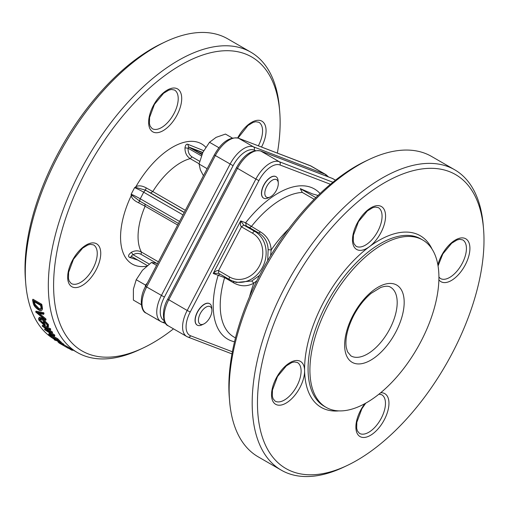 <?xml version="1.0" encoding="UTF-8"?>
<svg xmlns="http://www.w3.org/2000/svg" width="509" height="509" viewBox="0 0 509 509"><rect width="100%" height="100%" fill="white"/><g stroke="black" fill="none" stroke-linecap="round" stroke-linejoin="round"><path stroke-width="0.76" d="M277.38 153.082A169.707 86.683 120 0 0 279.695 111.446L279.396 107.825A173.423 88.585 120 0 0 250.765 52.134A173.423 88.585 120 0 0 87.37 158.083A173.423 88.585 120 0 0 77.444 352.565A173.423 88.585 120 0 0 139.988 349.473L143.271 347.921A169.707 86.683 120 0 0 173.486 328.846M250.765 52.134L227.701 38.83A173.423 88.585 120 0 0 165.158 41.916A173.423 88.585 120 0 0 25.749 283.57A173.423 88.585 120 0 0 51.81 337.658M52.643 338.205A173.423 88.585 120 0 0 54.38 339.261L54.425 339.28M61.08 342.379L63.192 343.779A173.423 88.585 120 0 0 63.81 344.262L63.396 345.045L57.11 340.858L54.8 340.12A173.423 88.585 -60 0 1 54.215 339.675L56.257 340.286L52.013 337.842A173.423 88.585 -60 0 1 51.6 337.467L60.386 342.538A173.423 88.585 120 0 0 60.8 342.907L57.453 340.979L62.779 344.568A173.423 88.585 120 0 0 63.396 345.045M51.6 337.467L52.007 336.678L53.311 337.429M49.704 334.114L49.017 333.713L48.603 334.502A173.423 88.585 -60 0 0 48.998 334.922L53.273 337.391A173.423 88.585 -60 0 0 55.055 339.172L55.958 339.694L56.257 339.115L56.913 339.509M59.858 341.208L60.794 341.749A173.423 88.585 120 0 0 61.214 342.124L60.8 342.907M51.053 333.885A173.423 88.585 120 0 0 52.122 335.132L51.708 335.921L50.811 335.399A173.423 88.585 -60 0 1 49.188 333.484L50.092 334.006A173.423 88.585 120 0 0 51.708 335.921M44.55 329.552L50.098 331.741L42.234 326.084A173.423 88.585 -60 0 1 42.183 326.008L50.009 329.45A173.423 88.585 120 0 0 50.34 330.023L44.614 327.491L52.147 332.911A173.423 88.585 120 0 0 52.198 332.988L46.911 330.895L54.094 335.647A173.423 88.585 120 0 0 54.469 336.131L44.601 329.622A173.423 88.585 -60 0 1 44.55 329.552L44.957 328.763L47.159 329.641M42.183 326.008L42.597 325.219L50.423 328.661A173.423 88.585 120 0 0 50.754 329.234L50.34 330.023M48.495 329.215L52.561 332.123A173.423 88.585 120 0 0 52.612 332.199L52.198 332.988M50.913 332.485L54.508 334.858A173.423 88.585 120 0 0 54.883 335.342L54.469 336.131M42.877 323.107L39.861 318.939M40.16 319.894L39.747 320.683L43.793 324.869A173.423 88.585 -60 0 1 42.667 322.681L43.074 321.892L43.978 322.413A173.423 88.585 120 0 0 45.416 325.175L45.002 325.964L38.824 320.11L38.525 318.424L39.53 317.247L38.525 318.424M48.196 326.504L48.412 324.526L42.12 318.061L39.53 317.247M47.35 325.614L46.879 326.428L47.089 324.774L42.012 319.525L39.53 319.2M35.675 311.922L36.088 311.133L43.787 312.755A173.423 88.585 120 0 0 44.029 313.557L43.615 314.346L37.551 313.048L45.403 319.62A173.423 88.585 120 0 0 45.683 320.339L35.706 312.023A173.423 88.585 -60 0 1 35.675 311.922L43.38 313.544A173.423 88.585 120 0 0 43.615 314.346M39.378 313.449L45.816 318.831A173.423 88.585 120 0 0 46.09 319.55L45.683 320.339M32.551 299.998L32.964 299.216L41.751 304.28A173.423 88.585 120 0 0 42.139 306.176L41.725 306.965L42.069 309.657C41.814 310.954 40.65 311.024 38.563 309.86C35.439 307.811 33.639 305.483 33.155 302.887A173.423 88.585 -60 0 1 32.551 299.998L41.337 305.069A173.423 88.585 120 0 0 41.725 306.965M42.482 308.868L41.916 310.14L42.482 308.868L42.139 306.176M51.969 335.425L57.803 338.784A173.423 88.585 120 0 0 59.973 340.985L59.559 341.774L58.656 341.253A173.423 88.585 -60 0 1 56.881 339.471L54.177 337.912A173.423 88.585 120 0 0 55.958 339.694M63.638 344.593L67.672 346.909A173.423 88.585 120 0 0 68.639 347.482L68.225 348.271L59.438 343.2A173.423 88.585 -60 0 1 58.968 342.926L66.857 347.475A173.423 88.585 -60 0 1 66.062 346.992L67.264 347.698A173.423 88.585 120 0 0 68.225 348.271M270.572 255.772L271.189 249.983C270.654 242.029 267.098 236.011 260.519 231.939L245.618 222.802L240.706 220.919L213.226 273.486L218.603 273.269L218.552 270.623L241.451 226.817L243.792 225.086L240.706 220.919C240.146 223.922 240.394 225.888 241.451 226.817L252.521 233.205A24.776 21.225 110.9 0 1 259.52 265.749A24.776 21.225 110.9 0 1 229.623 277.011L218.552 270.623C217.222 270.209 215.447 271.163 213.226 273.486L224.622 277.634L233.847 282.953C240.63 286.637 247.298 286.713 253.838 283.169L256.93 280.656M197.206 325.124A12.388 6.324 -60 0 1 197.136 325.079A12.388 6.324 -60 0 1 197.842 311.19A12.388 6.324 -60 0 1 209.511 303.618A12.388 6.324 -60 0 1 209.587 303.663M263.598 198.128A12.388 6.324 -60 0 1 263.522 198.09A12.388 6.324 -60 0 1 264.235 184.194A12.388 6.324 -60 0 1 275.903 176.629A12.388 6.324 -60 0 1 275.973 176.674M314.168 199.28L302.276 192.421L300.253 188.623L312.577 193.935L318.03 195.462M288.609 229.025A81.758 41.757 -60 0 0 271.189 249.983L268.148 249.652L267.689 260.633M259.603 275.375L251.758 281L236.284 282.45L232.53 281.019A27.251 23.35 -69.1 0 0 263.363 265.609A27.251 23.35 -69.1 0 0 254.856 231.474L258.661 232.925C264.68 236.66 267.836 242.239 268.148 249.652M249.525 296.785A81.758 41.757 -60 0 1 253.838 283.169L251.758 281M234.528 341.774A86.708 44.289 120 0 1 218.138 275.363L219.888 274.02M229.489 279.556L218.469 273.199M252.521 233.205A2.475 1.266 -60 0 1 254.856 231.474L243.792 225.086L246.318 226.053L245.618 222.802A86.708 44.289 120 0 1 320.053 193.522M278.277 182.916L278.092 180.689A12.388 6.324 120 0 0 276.05 176.712A12.388 6.324 120 0 0 267.047 180.549A12.388 6.324 120 0 0 263.668 198.173A12.388 6.324 120 0 0 268.135 197.95L270.152 196.996A10.11 5.16 -60 0 1 264.826 193.789A10.11 5.16 -60 0 1 269.261 182.801A10.11 5.16 -60 0 1 278.277 182.916A10.11 5.16 -60 0 1 270.152 196.996M211.89 309.905L211.706 307.684A12.388 6.324 120 0 0 211.241 305.623A12.388 6.324 120 0 0 209.657 303.708A12.388 6.324 120 0 0 199.248 309.319A12.388 6.324 120 0 0 195.698 323.247A12.388 6.324 120 0 0 197.282 325.162A12.388 6.324 120 0 0 201.749 324.946L203.759 323.991A10.11 5.16 -60 0 1 198.828 322.604A10.11 5.16 -60 0 1 203.708 308.912A10.11 5.16 -60 0 1 211.89 309.905A10.11 5.16 -60 0 1 203.759 323.991M315.834 197.613L300.253 188.623M347.125 465.525L343.842 467.084A173.423 88.585 -60 0 1 281.299 470.17L258.235 456.866A173.423 88.585 -60 0 1 229.604 401.175L229.304 397.554A169.707 86.683 -60 0 1 365.729 161.079L369.012 159.527A173.423 88.585 -60 0 1 431.556 156.435L454.62 169.739A173.423 88.585 -60 0 1 483.251 225.43L483.55 229.05A169.707 86.683 -60 0 1 452.444 352.801A169.707 86.683 -60 0 1 347.125 465.525A169.707 86.683 -60 0 1 258.152 388.087A169.707 86.683 -60 0 1 371.971 190.792A169.707 86.683 -60 0 1 483.55 229.05M229.604 401.175A173.423 88.585 -60 0 1 369.012 159.527M281.299 470.17A173.423 88.585 -60 0 1 291.231 275.687A173.423 88.585 -60 0 1 454.62 169.739M420.943 341.469A96.621 49.354 -60 0 1 326.135 407.372A96.621 49.354 -60 0 1 331.664 299.018A96.621 49.354 -60 0 1 422.699 239.987A96.621 49.354 -60 0 1 420.943 341.469M165.158 41.916L161.875 43.475A169.707 86.683 120 0 0 25.45 279.95L25.749 283.57M202.181 153.871L198.644 152.515M146.255 187.904C142.119 185.664 138.677 185.257 135.922 186.682L136.062 187.509L145.37 190.105L150.632 192.962L152.789 191.543L146.255 187.904L145.37 190.105A9.913 0.694 27.6 0 1 146.038 190.487A2.475 1.266 -60 0 0 143.703 192.217L182.973 214.881M205.782 147.235A69.37 35.433 120 0 0 135.922 186.682L134.586 187.662L136.062 187.509M279.695 111.446A169.707 86.683 120 0 0 168.116 73.181A169.707 86.683 120 0 0 54.291 270.476A169.707 86.683 120 0 0 143.271 347.921M138.505 202.735L139.644 201.055L131.977 195.316L131.195 195.73C131.806 198.389 134.242 200.724 138.505 202.735L145.11 206.234A56.983 29.108 120 0 0 141.394 252.031C138.187 250.358 134.828 250.453 131.328 252.318C128.421 254.627 127.804 256.307 129.471 257.357L131.901 256.67L147.336 265.577M131.977 195.316L131.15 194.228L131.195 195.73A69.37 35.433 -60 0 0 146.554 266.239M232.244 137.971L225.481 134.071L216.09 137.366L209.504 142.285L202.875 152.344L199.051 164.025L200.412 169.981L203.435 175.745M157.555 263.497L151.485 262.44L142.45 270.279L136.221 279.734L133.403 289.106L133.383 300.1L141.311 304.675M201.946 154.424L191.893 148.622L202.684 152.751M203.727 150.677L187.77 144.251L188.597 146.955L202.811 152.484M187.77 144.251C186.364 143.888 185.435 145.09 184.977 147.871L188.107 148.214L188.597 146.955L201.869 154.609M184.977 147.871C184.907 152.694 186.65 156.282 190.22 158.636L199.108 163.764M147.343 265.571L132.009 256.727C131.112 256.103 131.487 255.442 133.123 254.748L131.328 252.318M129.471 257.357L137.869 260.118M140.134 201.335A9.913 0.694 -152.4 0 0 139.644 201.055L140.223 201.392A2.475 1.266 120 0 0 140.312 201.437L178.487 223.457M207.125 168.683L199.051 164.025M219.245 147.419L218.386 148.513M218.8 147.648L209.504 142.285M147.336 283.042L145.523 285.097L145.25 287.051M145.523 285.097L136.221 279.734M156.575 265.374L151.485 262.44M41.127 308.715L40.739 306.055A173.423 88.585 -60 0 1 40.605 305.4L33.626 301.373A173.423 88.585 120 0 0 33.849 302.441L34.663 305.165L38.36 309.097C40.096 310.032 41.019 309.911 41.127 308.715L40.974 309.287M41.751 304.28L41.337 305.069M41.114 308.804L38.773 308.308L38.36 309.097M38.773 308.308L35.076 304.376L34.663 305.165M35.076 304.376L34.256 301.652M34.224 301.716L33.849 302.441M45.816 318.831L45.403 319.62M43.787 312.755L43.38 313.544M42.667 322.681L43.564 323.196A173.423 88.585 120 0 0 45.002 325.964M39.747 320.683L39.524 319.219M47.286 326.11L46.879 326.428L47.789 327.287L48.705 326.135M47.789 327.287L47.999 325.315L41.706 318.85L39.117 318.036M43.978 322.413L43.564 323.196M48.412 324.526L47.999 325.315M42.12 318.061L41.706 318.85M54.508 334.858L54.094 335.647M52.561 332.123L52.147 332.911M50.423 328.661L50.009 329.45M49.513 332.873L49.188 333.484M50.385 333.446L50.092 334.006M48.603 334.502L57.39 339.573A173.423 88.585 120 0 0 59.559 341.774M57.803 338.784L57.39 339.573M60.794 341.749L60.386 342.538M63.192 343.779L62.779 344.568M54.444 339.242L54.215 339.675M59.928 343.371A173.423 88.585 -60 0 1 58.013 342.023L58.91 342.544A173.423 88.585 120 0 0 60.825 343.893L59.928 343.371M58.223 341.615L58.013 342.023M59.089 342.201L58.91 342.544M61.035 343.499L60.825 343.893M66.469 346.203L66.062 346.992M67.672 346.909L67.264 347.698M70.49 348.55L70.127 349.244L71.343 349.918A173.423 88.585 120 0 0 72.361 350.389L72.666 349.81M68.308 348.111L70.159 349.18M71.699 349.25L71.343 349.918M72.615 349.899L74.327 350.765M335.444 180.205L332.396 178.449L260.818 151.078A24.776 12.655 120 0 0 237.442 168.422L168.74 299.826A24.776 12.655 120 0 0 168.294 325.849L186.739 336.494A24.776 12.655 120 0 0 187.668 336.939A2.475 2.125 110.9 0 0 187.929 337.06L186.739 336.494A24.776 12.655 120 0 1 187.191 310.471L167.741 299.139L236.437 167.728C243.582 154.997 251.618 149.404 260.563 150.957A2.475 2.125 110.9 0 1 260.818 151.078L279.269 161.722A2.475 2.125 110.9 0 1 279.969 164.98L330.436 184.277M332.911 182.235L279.269 161.722A24.776 12.655 120 0 0 255.887 179.066L236.437 167.728M258.928 180.58L255.887 179.066L187.191 310.471L190.226 311.992L258.928 180.58A22.294 11.389 -60 0 1 279.969 164.98M235.476 337.912L233.936 337.022A81.758 41.757 -60 0 1 224.622 277.634L224.755 276.832M232.378 351.764L190.659 335.813A22.294 11.389 -60 0 1 190.226 311.992M246.318 226.053L249.435 227.606L251.293 226.613A81.758 41.757 -60 0 1 302.276 192.421M233.847 282.953L233.472 281.108M190.659 335.813A2.475 2.125 110.9 0 1 187.929 337.06L231.983 353.901M333.331 178.894A24.776 12.655 120 0 0 332.396 178.449A2.475 2.125 110.9 0 0 332.142 178.328L335.514 180.154M249.435 227.606L258.661 232.925L260.519 231.939M229.667 279.657A27.251 23.35 -69.1 0 0 232.53 281.019L229.578 279.613A2.475 1.266 120 0 0 229.667 279.657M229.623 277.011A2.475 1.266 120 0 0 229.578 279.613L218.507 273.225M365.71 403.198L361.854 408.803L356.822 422.305L356.688 428.343L357.407 430.926L359.437 433.363A22.294 11.389 120 0 0 360.27 433.763A22.294 11.389 120 0 0 380.885 418.952A22.294 11.389 120 0 0 381.718 394.736L378.976 394.17M356.879 246.636A22.294 11.389 120 0 0 377.493 231.83A22.294 11.389 120 0 0 378.327 207.615L375.241 207.074L372.645 207.736L367.339 210.968L358.463 221.682L353.424 235.183L353.297 241.215L354.016 243.805L356.046 246.241A22.294 11.389 120 0 0 356.879 246.636M438.904 277.049L440.4 278.493A22.294 11.389 120 0 0 441.233 278.894A22.294 11.389 120 0 0 461.848 264.082A22.294 11.389 120 0 0 462.681 239.866L459.595 239.325L456.999 239.993L451.699 243.226L442.817 253.94L438.045 265.984M275.916 401.506A22.294 11.389 120 0 0 296.531 386.694A22.294 11.389 120 0 0 297.364 362.478L294.272 361.937L291.682 362.605L286.376 365.837L277.5 376.552L272.461 390.053L272.334 396.085L273.047 398.668L275.083 401.105A22.294 11.389 120 0 0 275.916 401.506M380.707 392.757A24.776 12.655 -60 0 1 385.637 417.017A24.776 12.655 -60 0 1 360.97 437.015A24.776 12.655 -60 0 1 364.877 403.662M432.084 249.175A99.096 50.62 120 0 0 369.369 246.706A24.776 12.655 -60 0 1 357.579 249.894A24.776 12.655 -60 0 1 360.467 217.916A24.776 12.655 -60 0 1 384.912 211.305A24.776 12.655 -60 0 1 369.369 246.706A99.096 50.62 120 0 0 304.598 370.597A24.776 12.655 -60 0 1 294.705 395.455A24.776 12.655 -60 0 1 276.616 404.757A24.776 12.655 -60 0 1 281.426 370.259A24.776 12.655 -60 0 1 304.598 370.597A99.096 50.62 120 0 0 338.784 410.903M437.861 264.871A24.776 12.655 -60 0 1 461.154 237.932A24.776 12.655 -60 0 1 466.772 261.753A24.776 12.655 -60 0 1 441.933 282.145A24.776 12.655 -60 0 1 438.873 279.753M326.135 407.372L324.29 406.309A96.621 49.354 -60 0 1 326.046 304.827A96.621 49.354 -60 0 1 420.854 238.925L422.699 239.987M352.941 315.472A44.595 22.778 120 0 0 367.301 361.924A44.595 22.778 120 0 0 403.001 293.642A44.595 22.778 120 0 0 352.941 315.472M390.537 287.216A39.638 20.245 -60 0 1 388.265 331.671A39.638 20.245 -60 0 1 350.917 355.886L347.469 351.732L346.222 347.202C345.045 338.409 347.52 327.885 353.64 315.637C358.533 306.443 364.368 299.012 371.15 293.349L380.668 287.496C385.198 285.912 388.488 285.816 390.537 287.216M255.346 150.537L254.144 150.079A22.294 11.389 120 0 0 233.097 165.686L164.401 297.091A22.294 11.389 120 0 0 164.165 320.606M153.024 129.031A22.294 11.389 120 0 0 173.639 114.22A22.294 11.389 120 0 0 174.472 90.004L171.342 89.469L168.746 90.144L163.593 93.274L154.424 104.39L149.589 117.445L149.449 123.649L150.168 126.232L152.185 128.631A22.294 11.389 120 0 0 153.024 129.031M72.062 283.901A22.294 11.389 120 0 0 92.676 269.089A22.294 11.389 120 0 0 93.51 244.874L90.379 244.333L87.783 245.007L82.63 248.144L73.461 259.259L68.626 272.309L68.486 278.518L69.205 281.095L71.222 283.5A22.294 11.389 120 0 0 72.062 283.901M258.356 145.803A22.294 11.389 120 0 0 258.827 122.262L255.703 121.721L253.107 122.395L247.947 125.532L238.015 138.041M199.681 161.308L192.027 156.887L190.22 158.636A56.983 29.108 120 0 0 152.789 191.543L185.352 210.325M192.027 156.887C189.189 154.997 187.885 152.108 188.107 148.214L201.373 155.869M179.537 221.447L140.268 198.79A7.431 0.515 27.6 0 0 131.15 194.228L134.586 187.662A7.431 0.515 -152.4 0 1 143.703 192.217L140.268 198.79A2.475 1.266 120 0 0 140.223 201.392L178.481 223.47M149.258 264.056L133.123 254.748C135.865 253.151 138.512 253.018 141.076 254.347L141.394 252.031L158.42 261.855M157.141 319.417A24.776 12.655 -60 0 1 157.116 319.41A24.776 12.655 -60 0 1 155.315 318.367M72.762 287.152A24.776 12.655 -60 0 1 79.601 250.352A24.776 12.655 -60 0 1 100.267 258.248A24.776 12.655 -60 0 1 72.762 287.152M153.724 132.283A24.776 12.655 -60 0 1 160.564 95.482A24.776 12.655 -60 0 1 181.229 103.384A24.776 12.655 -60 0 1 153.724 132.283M237.671 137.939A24.776 12.655 -60 0 1 260.971 120.735A24.776 12.655 -60 0 1 261.55 147.025M144.906 203.912L145.11 206.234L177.673 225.023M184.213 212.507L146.038 190.487M150.632 192.962L184.283 212.374M141.076 254.347L156.422 263.198M309.726 165.476A2.475 2.125 110.9 0 1 310 165.552A2.475 2.125 110.9 0 1 310.261 165.679A24.776 12.655 -60 0 1 311.19 166.119L325.951 174.638A24.776 12.655 -60 0 0 325.022 174.193L253.444 146.821A24.776 12.655 -60 0 0 230.062 164.165L161.359 295.57A24.776 12.655 -60 0 0 160.914 321.593L162.104 322.159A2.475 2.125 -69.1 0 0 164.483 321.427M164.401 297.091L145.599 286.363C138.702 298.089 141.012 311.686 146.153 313.08A24.776 12.655 -60 0 1 146.605 287.057L215.301 155.646A24.776 12.655 -60 0 1 238.683 138.308A2.475 2.125 -69.1 0 0 238.422 138.187L311.19 166.119M254.144 150.079A2.475 2.125 -69.1 0 0 253.444 146.821L238.683 138.308L310.261 165.679L325.022 174.193A2.475 2.125 -69.1 0 1 326.04 175.993M233.097 165.686L214.302 154.959C221.44 142.227 229.483 136.635 238.422 138.187M165.705 323.533L162.104 322.159A2.475 2.125 -69.1 0 1 161.843 322.038A24.776 12.655 -60 0 1 160.914 321.593L146.153 313.08M331.862 178.245A2.475 2.125 110.9 0 1 332.142 178.328L260.563 150.957M68.639 347.482L77.444 352.565M145.599 286.363L214.302 154.959M167.741 299.139C160.844 310.859 163.154 324.456 168.294 325.849M328.54 176.947L325.951 174.638"/></g></svg>
